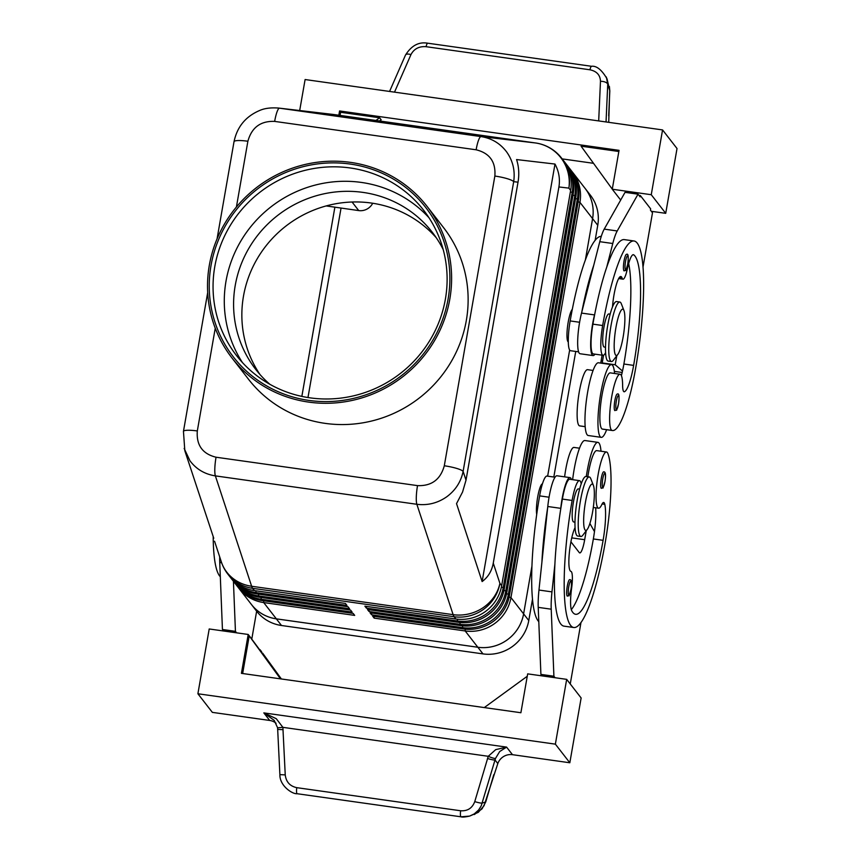 <?xml version="1.0" encoding="UTF-8"?>
<svg xmlns="http://www.w3.org/2000/svg" width="860" height="860" viewBox="0 0 860 860"><rect width="100%" height="100%" fill="white"/><g stroke="black" fill="none" stroke-linecap="round" stroke-linejoin="round"><path stroke-width="1.29" d="M269.782 384.237A111.778 108.166 142.2 0 1 255.743 369.413A111.778 108.166 142.2 0 1 235.221 285.509A111.778 108.166 142.2 0 1 362.952 192.393A111.778 108.166 142.2 0 1 432.3 232.286A111.778 108.166 142.2 0 1 443.19 249.55M624.038 260.988A8.342 1.537 -82 0 1 626.488 254.388C628.273 253.249 628.682 256.549 627.725 264.278C624.65 274.415 626.746 268.772 624.156 270.921A8.342 1.537 -82 0 1 624.038 260.988M614.825 400.695A8.342 1.537 -82 0 1 617.276 394.095C619.06 392.956 619.469 396.256 618.512 403.985C615.438 414.122 617.544 408.478 614.954 410.618A8.342 1.537 -82 0 1 614.825 400.695M614.567 373.476A36.722 6.751 98 0 0 612.589 365.349A36.722 6.751 98 0 0 611.492 364.618A36.722 6.751 98 0 0 600.162 396.836A36.722 6.751 98 0 0 600.151 436.622A36.722 6.751 98 0 0 601.237 437.353A36.722 6.751 98 0 0 606.633 429.71M611.492 364.618L598.495 362.78A36.722 6.751 98 0 0 587.165 395.009A36.722 6.751 98 0 0 587.143 434.784A36.722 6.751 98 0 0 588.24 435.515L601.237 437.353M605.591 352.675A25.037 4.601 -82 0 1 603.032 355.298A25.037 4.601 -82 0 1 600.796 346.462A25.037 4.601 -82 0 1 602.656 325.521A106.833 19.63 -82 0 1 634.089 240.993A106.833 19.63 -82 0 1 635.691 368.048A78.969 14.512 -82 0 1 612.46 430.527A78.969 14.512 -82 0 1 611.987 430.419A28.38 5.214 -82 0 1 611.019 401.158A28.38 5.214 -82 0 1 620.082 374.25A28.38 5.214 -82 0 1 620.254 374.293A28.38 5.214 -82 0 1 622.618 385.28A16.695 3.064 98 0 0 624.124 391.773A16.695 3.064 98 0 0 624.424 391.73A33.389 6.138 98 0 0 633.626 365.392A93.482 17.178 98 0 0 633.777 254.861A23.37 4.289 98 0 0 633.39 254.7A23.37 4.289 98 0 0 627.327 268.976A16.695 3.064 -82 0 1 622.995 279.177A16.695 3.064 -82 0 1 622.103 278.07A23.37 4.289 98 0 0 620.866 276.512A23.37 4.289 98 0 0 612.492 306.956M603.032 355.298L593.282 353.922A25.037 4.601 -82 0 1 591.057 345.086A25.037 4.601 -82 0 1 592.905 324.145A106.833 19.63 -82 0 1 594.808 313.857A106.833 19.63 -82 0 1 606.719 267.213A106.833 19.63 -82 0 1 624.338 239.618L634.089 240.993M587.756 369.714A28.38 5.214 98 0 0 587.584 369.671A28.38 5.214 98 0 0 578.522 396.567A28.38 5.214 98 0 0 579.489 425.84A78.969 14.512 98 0 0 579.962 425.947L585.166 426.678M601.28 236.382A106.833 19.63 98 0 0 570.159 320.93A25.037 4.601 98 0 0 568.299 341.871A25.037 4.601 98 0 0 570.535 350.719L578.597 351.848M610.159 314.158L608.858 313.975A16.695 3.064 98 0 0 603.946 327.176A16.695 3.064 98 0 0 603.698 346.698A16.695 3.064 98 0 0 604.193 347.031L605.505 347.214M217.053 238.929L234.017 141.696A16.695 2.881 9.9 0 1 237.145 140.599A16.695 2.881 9.9 0 1 247.884 141.244C251.7 127.463 260.623 120.841 274.652 121.4A16.695 3.064 -82 0 1 277.06 111.789A16.695 3.064 -82 0 1 279.554 108.188L278.07 108.005M184.158 448.447L189.931 460.745C196.23 469.162 204.712 474.204 215.376 475.881L416.853 504.283C427.592 505.615 437.493 503.164 446.566 496.919C455.435 490.404 460.96 481.89 463.121 471.387A16.695 2.881 -170.1 0 0 456.542 468.367A16.695 2.881 -170.1 0 0 444.298 465.776C440.481 479.558 431.559 486.169 417.519 485.62L216.043 457.219C202.498 453.887 196.252 445.125 197.316 430.957A16.695 2.881 -170.1 0 0 186.588 430.312A16.695 2.881 -170.1 0 0 183.449 431.419L207.701 292.518M213.764 538.252L184.825 450.737L183.459 431.43A16.695 2.881 -170.1 0 0 183.449 431.516M274.652 121.4L476.128 149.791C489.684 153.134 495.919 161.884 494.855 176.053A16.695 2.881 9.9 0 1 507.099 178.643A16.695 2.881 9.9 0 1 513.689 181.664C515.247 170.785 512.936 160.917 506.744 152.07C500.273 143.426 491.694 138.267 481.03 136.589L279.554 108.188L333.97 114.552A40.065 7.364 -82 0 1 334.002 114.552A40.065 7.364 -82 0 1 334.035 114.563M518.021 182.18C519.365 174.247 518.881 166.7 516.581 159.562L554.99 164.056C558.925 171.387 560.226 179.02 558.914 186.953L493.264 563.139C491.812 571.029 488.104 577.167 482.127 581.553L456.531 503.627L462.572 492.006L466.012 480.181L518.021 182.18L513.689 181.664L463.121 471.387L466.012 480.181M238.08 587.251A40.065 38.775 -37.8 0 0 238.112 587.294A40.065 38.775 -37.8 0 0 238.844 588.261A40.065 38.775 -37.8 0 0 263.697 602.57L354.685 615.394L353.137 613.395L262.149 600.57A40.065 38.775 142.2 0 1 237.296 586.273L236.263 584.94A40.065 38.775 -37.8 0 0 261.118 599.237L352.106 612.073L350.558 610.073L259.57 597.249A40.065 38.775 142.2 0 1 234.715 582.951L233.683 581.618A40.065 38.775 -37.8 0 0 258.537 595.916L349.525 608.74L347.977 606.751L256.989 593.927A40.065 38.775 142.2 0 1 232.135 579.629L231.103 578.296A40.065 38.775 -37.8 0 0 255.957 592.594L346.945 605.418L345.397 603.43L254.409 590.605A40.065 38.775 142.2 0 1 229.555 576.308L227.792 574.039A40.065 38.775 142.2 0 1 227.061 573.061M235.5 583.929A40.065 38.775 -37.8 0 0 235.532 583.972A40.065 38.775 -37.8 0 0 236.263 584.94M232.92 580.607A40.065 38.775 -37.8 0 0 232.952 580.65A40.065 38.775 -37.8 0 0 233.683 581.618M230.34 577.286A40.065 38.775 -37.8 0 0 230.373 577.318A40.065 38.775 -37.8 0 0 231.103 578.296M371.627 613.04L371.606 614.814L462.594 627.639A40.065 38.775 -37.8 0 0 492.156 620.146A40.065 38.775 -37.8 0 0 508.378 594.26L577.361 199.036A40.065 38.775 -37.8 0 0 570.728 169.936A40.065 38.775 -37.8 0 0 569.997 168.958L571.029 170.291A40.065 38.775 142.2 0 1 571.771 171.258A40.065 38.775 142.2 0 1 578.393 200.358L509.41 595.593A40.065 38.775 142.2 0 1 493.188 621.468A40.065 38.775 142.2 0 1 463.626 628.972L372.638 616.147L374.186 618.136L465.174 630.961A40.065 38.775 -37.8 0 0 494.737 623.468A40.065 38.775 -37.8 0 0 510.958 597.582L579.941 202.358A40.065 38.775 -37.8 0 0 573.319 173.258A40.065 38.775 -37.8 0 0 572.588 172.279A40.065 38.775 -37.8 0 0 571.792 171.301M238.844 588.261L251.485 604.548A40.065 38.775 -37.8 0 0 276.35 618.845L477.827 647.247A40.065 38.775 -37.8 0 0 507.389 639.754A40.065 38.775 -37.8 0 0 523.611 613.868A40.065 38.775 142.2 0 1 477.827 647.258L276.339 618.856A40.065 38.775 142.2 0 1 251.485 604.558A40.065 38.775 142.2 0 1 250.97 603.881M585.348 260.096L592.583 218.633A40.065 38.775 -37.8 0 0 585.961 189.544A40.065 38.775 -37.8 0 0 585.23 188.566A40.065 38.775 142.2 0 1 592.594 218.633L585.359 260.064M366.467 606.397L366.446 608.17L457.434 620.995A40.065 38.775 -37.8 0 0 486.996 613.492A40.065 38.775 -37.8 0 0 503.218 587.616L572.19 192.382A40.065 38.775 -37.8 0 0 565.568 163.282A40.065 38.775 -37.8 0 0 564.837 162.314L565.869 163.636A40.065 38.775 142.2 0 1 566.6 164.615A40.065 38.775 142.2 0 1 573.233 193.715L504.25 588.949A40.065 38.775 142.2 0 1 488.029 614.825A40.065 38.775 142.2 0 1 458.466 622.328L367.478 609.504L369.026 611.492L460.014 624.317A40.065 38.775 -37.8 0 0 489.577 616.824A40.065 38.775 -37.8 0 0 505.798 590.938L574.781 195.704A40.065 38.775 -37.8 0 0 568.148 166.614A40.065 38.775 -37.8 0 0 567.417 165.636A40.065 38.775 -37.8 0 0 566.633 164.647M558.914 186.953L568.89 188.125A40.065 38.775 142.2 0 0 562.257 159.025A40.065 38.775 142.2 0 0 561.526 158.047L563.289 160.315A40.065 38.775 142.2 0 1 564.02 161.293A40.065 38.775 142.2 0 1 570.642 190.393L501.67 585.628A40.065 38.775 142.2 0 1 485.448 611.503A40.065 38.775 142.2 0 1 455.886 619.007L364.898 606.171L366.446 608.17M567.417 165.636L568.449 166.969A40.065 38.775 142.2 0 1 569.18 167.936A40.065 38.775 142.2 0 1 575.813 197.037L506.83 592.271A40.065 38.775 142.2 0 1 490.608 618.146A40.065 38.775 142.2 0 1 461.046 625.65L370.058 612.825L371.606 614.814M587.219 529.448L582.811 535.232A30.046 5.525 -82 0 1 580.898 536.479A30.046 5.525 -82 0 1 580.446 500.735A30.046 5.525 -82 0 1 589.293 476.967A30.046 5.525 -82 0 1 590.788 478.687L593.421 485.47A23.37 4.289 -82 0 1 592.604 511.926A23.37 4.289 -82 0 1 587.219 529.448A23.37 4.289 -82 0 1 585.38 502.616A23.37 4.289 -82 0 1 593.421 485.47M580.898 536.479L577.651 536.016A30.046 5.525 -82 0 1 577.2 500.283A30.046 5.525 -82 0 1 586.036 476.504L589.293 476.967M536.704 514.441A16.695 3.064 -82 0 1 537.672 497.08A16.695 3.064 -82 0 1 542.423 483.868M623.951 310.524L621.318 303.752A30.046 5.525 98 0 0 619.823 302.032A30.046 5.525 98 0 0 610.976 325.8A30.046 5.525 98 0 0 611.438 361.533A30.046 5.525 98 0 0 613.341 360.297L617.749 354.513A23.37 4.289 98 0 0 623.145 336.98A23.37 4.289 98 0 0 623.951 310.524A23.37 4.289 98 0 0 615.911 327.681A23.37 4.289 98 0 0 617.749 354.513M619.823 302.032L616.577 301.57A30.046 5.525 98 0 0 607.73 325.338A30.046 5.525 98 0 0 608.181 361.082L611.438 361.533M568.309 341.947A16.695 3.064 -82 0 1 568.202 322.135A16.695 3.064 -82 0 1 572.319 309.31M352.062 202.003L358.727 210.582A13.351 12.921 -37.8 0 0 372.713 203.239M579.629 489.093L578.328 488.91A16.695 3.064 98 0 0 573.416 502.111A16.695 3.064 98 0 0 573.663 521.966L574.975 522.149M538.79 621.63A106.833 19.63 -82 0 1 539.629 495.876A25.037 4.601 -82 0 1 544.423 478.719A25.037 4.601 -82 0 1 546.992 476.064L555.055 477.203M581.22 483.868A25.037 4.601 98 0 0 579.489 480.643A25.037 4.601 98 0 0 576.92 483.298A25.037 4.601 98 0 0 572.126 500.456A106.833 19.63 98 0 0 573.728 627.51A106.833 19.63 98 0 0 605.161 542.993A78.969 14.512 98 0 0 607.923 453.65A28.38 5.214 98 0 0 606.504 452.005A28.38 5.214 98 0 0 598.076 474.924A28.38 5.214 98 0 0 597.163 506.562A28.38 5.214 98 0 0 598.582 508.206A28.38 5.214 98 0 0 601.796 504.594A16.695 3.064 -82 0 1 603.688 502.466A16.695 3.064 -82 0 1 604.784 504.315A33.389 6.138 -82 0 1 603.096 540.327A93.482 17.178 -82 0 1 575.598 614.287A93.482 17.178 -82 0 1 571.685 610.611A23.37 4.289 -82 0 1 571.631 588.111A16.695 3.064 98 0 0 570.911 571.384A23.37 4.289 -82 0 1 569.298 553.259A23.37 4.289 -82 0 1 575.061 527.621M579.489 480.643L569.739 479.267A25.037 4.601 98 0 0 567.17 481.923A25.037 4.601 98 0 0 562.375 499.079A106.833 19.63 98 0 0 560.645 509.571L560.774 508.346A26.714 4.913 -82 0 1 569.976 477.612A26.714 4.913 -82 0 1 571.438 479.504M606.504 452.005L596.754 450.629A28.38 5.214 98 0 0 587.81 476.762M586.294 476.548A36.722 6.751 -82 0 1 597.926 442.362A36.722 6.751 -82 0 1 599.011 443.094A36.722 6.751 -82 0 1 601 451.231M572.631 479.676A36.722 6.751 -82 0 1 584.929 440.535L597.926 442.362M601.258 478.45A8.342 1.537 -82 0 1 603.709 471.839C605.623 471.645 606.031 474.946 604.946 481.729A7.009 1.29 98 0 0 605.429 475.268A7.009 1.29 98 0 0 604.365 473.656A7.009 1.29 98 0 0 602.763 478.891A7.009 1.29 98 0 0 602.656 487.093A7.009 1.29 98 0 0 604.935 481.686C601.742 492.329 603.913 486.04 601.376 488.373A8.342 1.537 -82 0 1 601.258 478.45M567.267 586.251A8.342 1.537 -82 0 1 569.718 579.64C571.631 579.457 572.05 582.747 570.954 589.53C567.761 600.13 569.922 593.841 567.396 596.173A8.342 1.537 -82 0 1 567.267 586.251M469.635 816.086L469.635 816.086C465.174 817.064 462.293 817.301 461.003 816.807A6.676 1.225 -82 0 0 461.132 816.785L469.646 816.086L474.236 813.915L478.601 810.012L481.224 805.852L495.478 758.455L499.703 751.522L506.594 747.114L495.715 749.63L488.254 756.295L474.763 801.606C472.28 808.163 467.571 811.216 460.616 810.765L296.754 787.663A6.676 1.225 98 0 0 296.582 792.157A6.676 1.225 98 0 0 297.141 793.716L460.992 816.807A6.676 1.225 -82 0 1 460.444 815.258A6.676 1.225 -82 0 1 460.616 810.765M276.071 723.249A13.351 12.921 -37.8 0 0 269.707 720.454L212.355 712.37L197.897 693.762L209.206 628.972L248.207 634.465L241.423 673.348L520.891 712.736L527.674 673.864L566.675 679.357L581.134 697.965L569.825 762.766L512.474 754.682A13.351 12.921 -37.8 0 0 497.811 763.562L484.062 805.691L478.321 812.324L469.646 816.086M296.754 787.663C289.927 786.18 286.09 781.912 285.24 774.892L282.886 727.345L276.275 718.702L263.826 712.886L274.232 720.39M497.811 763.562L494.994 759.95A6.676 0.924 -163.6 0 1 492.167 759.713A6.676 0.924 -163.6 0 1 487.48 758.477M283.123 729.678L277.758 729.409M606.042 121.959L607.74 84.183L606.343 77.024M607.042 78.83L609.729 90.515A6.676 3.107 2.6 0 1 609.804 91.031A6.676 3.107 2.6 0 1 609.804 91.042L608.697 115.767M260.043 374.605A111.778 108.166 142.2 0 1 243.487 296.152A111.778 108.166 142.2 0 1 323.113 206.808A111.778 108.166 142.2 0 1 436.256 237.736M211.023 265.525A121.797 117.863 142.2 0 1 350.192 164.056A121.797 117.863 142.2 0 1 448.114 298.947A121.797 117.863 142.2 0 1 308.944 400.416A121.797 117.863 142.2 0 1 211.023 265.525M214.785 266.654A118.454 114.627 142.2 0 1 302.698 170.957A118.454 114.627 142.2 0 1 423.636 210.238A118.454 114.627 142.2 0 1 445.383 299.162A118.454 114.627 142.2 0 1 357.459 394.847A118.454 114.627 142.2 0 1 236.532 355.567A118.454 114.627 142.2 0 1 214.785 266.654M242.445 362.565A118.454 114.627 142.2 0 1 226.019 281.113A118.454 114.627 142.2 0 1 361.383 182.427A118.454 114.627 142.2 0 1 428.957 217.709M449.801 299.183A123.528 119.54 142.2 0 1 358.125 398.975A123.528 119.54 142.2 0 1 232.006 358.018A123.528 119.54 142.2 0 1 209.324 265.288A123.528 119.54 142.2 0 1 301.011 165.496A123.528 119.54 142.2 0 1 427.13 206.464A123.528 119.54 142.2 0 1 449.801 299.183M427.13 206.464L443.642 227.728A123.528 119.54 142.2 0 1 466.324 320.458A123.528 119.54 142.2 0 1 374.637 420.25A123.528 119.54 142.2 0 1 248.529 379.281L232.006 358.018M301.849 396.395L334.873 207.217L301.86 396.395M531.899 566.375L523.611 613.879L531.91 566.332M584.714 187.899A40.065 38.775 142.2 0 1 585.241 188.555L590.401 195.209A40.065 38.775 -37.8 0 1 597.754 225.277L579.941 202.358L578.135 201.821M547.648 476.15L569.653 350.02L547.648 476.16M341.044 208.088L307.977 397.535M251.786 639.077L256.646 611.202A40.065 38.775 -37.8 0 0 281.5 625.5L482.998 653.901A40.065 38.775 -37.8 0 0 528.771 620.522L532.48 599.323M553.818 477.02L575.738 351.45M595.12 240.413L597.754 225.277M326.176 205.927L358.727 210.582M389.569 91.439L405.512 55.029A6.676 2.698 23.6 0 1 405.512 55.029A6.676 2.698 23.6 0 1 406.887 54.148A6.676 2.698 23.6 0 1 410.962 54.588C414.036 48.816 419.078 46.182 426.076 46.687L589.938 69.789C596.722 71.219 600.226 75.056 600.474 81.302A6.676 3.107 2.6 0 1 605.236 82.108A6.676 3.107 2.6 0 1 607.74 84.183L609.729 90.515L608.719 122.335M426.076 46.687A6.676 1.225 -82 0 1 427.248 43.473A6.676 1.225 -82 0 1 427.678 43.194L591.54 66.284A6.676 1.225 -82 0 1 591.594 66.306M589.938 69.789A6.676 1.225 -82 0 1 591.11 66.575A6.676 1.225 -82 0 1 591.529 66.284C596.593 65.65 601.753 69.821 607.02 78.819M495.478 758.455A6.676 1.043 -157.4 0 1 488.254 756.295L282.886 727.345L277.597 727.796L279.887 774.634C279.586 785.922 292.637 794.371 297.141 793.716M569.825 762.766L555.366 744.147L566.675 679.357M197.897 693.762L555.366 744.147M677.024 148.533L662.566 129.924L651.257 194.715L665.715 213.323L677.024 148.533M299.688 110.531L305.106 79.539L662.566 129.924M338.829 115.24L339.571 110.951L619.049 150.339L612.266 189.221L620.673 200.047M612.277 189.146L581.08 146.178L618.845 151.5M339.571 110.951L340.603 112.284L379.604 117.777L381.152 119.766L379.507 120.97M593.529 163.314L562.193 158.896M340.065 115.412L340.603 112.284M375.917 120.465L379.604 117.777M612.266 189.221L651.257 194.715M651.332 211.302L665.715 213.323M643.043 266.89L652.493 212.785L650.429 210.13L650.654 208.829L640.324 195.542L638.937 195.349M640.324 195.542L640.098 196.832L638.034 194.177L617.222 230.964A33.389 6.138 98 0 0 612.771 243.509L606.719 267.213M638.034 194.177L625.037 192.35L604.225 229.125A33.389 6.138 98 0 0 599.775 241.681L593.722 265.375A106.833 19.63 -82 0 0 581.801 312.029L593.722 265.375M281.392 678.981L262.644 653.159M527.266 676.25L484.287 707.576M280.607 678.873L250.787 637.797L281.285 678.959M261.623 651.751L260.075 649.751L259.957 650.429M242.66 673.52L249.239 635.798L250.787 637.797M248.207 634.465L280.489 678.852M580.984 622.489L570.255 683.969M555.066 677.723L553.904 676.229L551.217 609.192A33.389 6.138 -82 0 1 551.97 591.884L554.893 564.16A106.833 19.63 98 0 0 563.988 626.144L573.728 627.51M223.589 631.004L222.439 629.509L219.741 562.472A33.389 6.138 -82 0 1 219.708 556.925M542.058 675.895L540.908 674.401L538.22 607.364A33.389 6.138 -82 0 1 538.973 590.046L547.777 506.508A26.714 4.913 -82 0 1 556.979 475.784L569.976 477.612M570.933 541.811A10.019 1.838 98 0 0 571.018 541.94L579.274 552.582A16.695 3.064 98 0 0 579.769 552.916A16.695 3.064 98 0 0 584.682 539.704L586.251 530.717M589.885 523.471L594.475 531.598A33.389 6.138 -82 0 1 593.346 538.962A93.482 17.178 -82 0 1 571.32 609.654M553.904 676.229L540.908 674.401M560.645 509.571A106.833 19.63 98 0 0 554.893 564.16M547.648 507.744A106.833 19.63 98 0 0 541.897 562.322M595.679 507.798A33.389 6.138 -82 0 1 594.475 531.598M564.611 476.859A28.38 5.214 -82 0 1 574.007 447.426L579.522 448.2M236.586 632.831L235.436 631.337L233.425 581.285M222.439 629.509L235.436 631.337M213.183 536.479A106.833 19.63 98 0 0 220.321 576.737M564.837 162.314A40.065 38.775 -37.8 0 0 564.053 161.325M369.048 609.718L369.026 611.492M569.997 168.958A40.065 38.775 -37.8 0 0 569.212 167.979M374.207 616.362L374.186 618.136M554.99 164.056L482.127 581.553M602.086 355.159A93.482 17.178 -82 0 1 601.129 360.813A33.389 6.138 -82 0 1 600.721 363.103M621.393 375.648A33.389 6.138 98 0 0 622.5 371.047A33.389 6.138 98 0 0 623.887 364.017A93.482 17.178 98 0 0 628.671 263.515M612.46 430.527L602.709 429.151A78.969 14.512 -82 0 1 602.236 429.043A28.38 5.214 -82 0 1 601.269 399.782A28.38 5.214 -82 0 1 610.331 372.885L620.082 374.25M603.57 355.212L602.215 362.931L602.742 363.382M581.801 312.029L581.532 313.083A26.714 4.913 98 0 0 577.716 339.721A26.714 4.913 98 0 0 580.048 353.739L593.056 355.578A26.714 4.913 98 0 0 594.98 354.159M594.808 313.857L594.539 314.91A26.714 4.913 98 0 0 590.712 341.549A26.714 4.913 98 0 0 593.056 355.578M622.167 372.488L614.352 371.391M616.781 355.782L615.212 364.769L622.5 371.047M615.212 364.769L602.215 362.931M512.474 754.682L506.594 747.114L263.826 712.886L269.707 720.454M625.542 261.44A7.009 1.29 -82 0 1 627.811 256.033A7.009 1.29 -82 0 1 627.703 264.235A7.009 1.29 -82 0 1 626.198 269.341A7.009 1.29 -82 0 1 625.059 268.116A7.009 1.29 -82 0 1 625.542 261.44M616.33 401.147A7.009 1.29 -82 0 1 618.598 395.74A7.009 1.29 -82 0 1 618.501 403.931A7.009 1.29 -82 0 1 616.986 409.048A7.009 1.29 -82 0 1 615.857 407.823A7.009 1.29 -82 0 1 616.33 401.147M592.905 324.145L602.656 325.521M579.489 425.84L585.166 426.635M570.642 190.393L568.89 188.125A40.065 39.377 -83.3 0 0 561.397 158.455A40.065 39.377 -83.3 0 0 535.447 142.953A40.065 7.364 98 0 0 535.447 142.953L481.03 136.589A16.695 3.064 98 0 0 478.547 140.191A16.695 3.064 98 0 0 476.128 149.791M333.056 114.434A40.065 39.377 -83.3 0 1 333.97 114.552L535.447 142.953L334.002 114.552A40.065 40.065 0 0 0 333.056 114.434L278.64 108.07C270.814 107.468 264.407 108.306 259.43 110.585C245.551 116.584 237.08 126.957 234.027 141.706M214.559 541.241L221.364 561.967A40.065 36.894 -18.2 0 0 226.352 571.599A40.065 36.894 -18.2 0 0 251.636 586.262L215.376 475.881A16.695 3.064 -82 0 1 214.828 468.367A16.695 3.064 -82 0 1 216.043 457.219M417.519 485.62A16.695 3.064 98 0 0 416.315 496.768A16.695 3.064 98 0 0 416.853 504.283L453.123 614.663A40.065 36.894 -18.2 0 0 482.976 607.773A40.065 36.894 -18.2 0 0 499.907 583.359L493.264 563.139M254.409 590.605L252.647 588.337A40.065 7.364 -82 0 1 252.109 587.455A40.065 7.364 -82 0 1 251.636 586.262L453.123 614.663A40.065 7.364 98 0 0 453.596 615.857A40.065 7.364 98 0 0 454.123 616.738L455.886 619.007M221.364 561.967A40.065 40.065 0 0 0 227.792 574.039A40.065 38.775 142.2 0 0 252.647 588.337L454.123 616.738A40.065 38.775 142.2 0 0 483.685 609.235A40.065 38.775 142.2 0 0 499.907 583.359L501.67 585.628M528.771 620.522L510.958 597.582L509.131 597.044M482.998 653.901L465.174 630.961L465.206 629.165M504.25 588.949L503.218 587.616L501.391 587.068M506.83 592.271L505.798 590.938L503.971 590.39M509.41 595.593L508.378 594.26L506.551 593.722M570.395 191.845L572.19 192.382L573.233 193.715M572.975 195.166L574.781 195.704L575.813 197.037M575.555 198.499L577.361 199.036L578.393 200.358M462.615 625.833L462.594 627.639L463.626 628.972M460.035 622.511L460.014 624.317L461.046 625.65M457.456 619.189L457.434 620.995L458.466 622.328M539.629 495.876L549.067 497.209M571.438 583.069A7.009 1.29 98 0 0 570.374 581.467A7.009 1.29 98 0 0 568.772 586.692A7.009 1.29 98 0 0 568.675 594.894A7.009 1.29 98 0 0 570.943 589.487A7.009 1.29 98 0 0 571.438 583.069M493.79 774.666L485.76 801.885A6.676 0.924 -163.6 0 1 485.556 802.036L482.277 803.079A6.676 0.924 -163.6 0 1 479.45 802.832A6.676 0.924 -163.6 0 1 474.763 801.606M285.24 774.892L279.887 774.634M281.5 625.5L276.339 618.856M276.35 618.845L263.697 602.57L263.719 600.796M394.514 92.138L410.962 54.588M600.474 81.302L598.689 120.916M584.682 539.704L571.75 537.876M551.217 609.192L538.22 607.364M551.97 591.884L538.973 590.046M560.774 508.346L547.777 506.508M602.129 503.938L604.784 504.315M593.346 538.962L603.096 540.327M562.375 499.079L572.126 500.456M219.741 562.472L221.633 562.741M256.989 593.927L255.957 592.594L255.979 590.82M259.57 597.249L258.537 595.916L258.559 594.142M262.149 600.57L261.118 599.237L261.139 597.474M494.855 176.053L444.298 465.776M197.316 430.957L215.247 328.208M236.403 207.024L247.884 141.244M570.159 320.93L579.597 322.263M601.129 360.813L602.548 361.017M619.243 277.662L622.103 278.07M632.971 254.743L633.777 254.861M623.887 364.017L633.626 365.392M623.833 391.644L624.424 391.73M602.236 429.043L611.987 430.419M594.539 314.91L581.532 313.083M612.771 243.509L599.775 241.681M617.222 230.964L604.225 229.125M587.584 369.671L593.088 370.456M256.646 611.202L251.485 604.558M609.804 90.923L609.385 86.462M485.739 801.918L482.051 808.851L474.354 814.528M405.512 55.04C411.435 45.591 418.82 41.645 427.678 43.204M277.597 727.796L274.2 720.347M593.303 507.464L598.582 508.206M572.588 172.279L585.23 188.566M561.526 158.047A40.065 40.065 0 0 0 535.479 142.953M618.684 278.575L622.995 279.177"/></g></svg>
